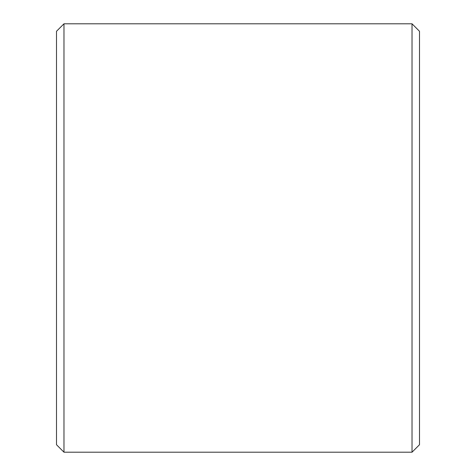 <?xml version="1.0" encoding="UTF-8"?>
<svg xmlns="http://www.w3.org/2000/svg" width="476" height="476" viewBox="0 0 476 476"><rect width="100%" height="100%" fill="white"/><g stroke="black" fill="none" stroke-linecap="round" stroke-linejoin="round"><path stroke-width="0.71" d="M63.974 23.8L56.495 31.279L56.495 444.721L63.974 452.2L412.026 452.2L412.026 23.8L63.974 23.8L63.974 452.2M412.026 23.8L419.505 31.279L419.505 444.721L412.026 452.2"/></g></svg>

